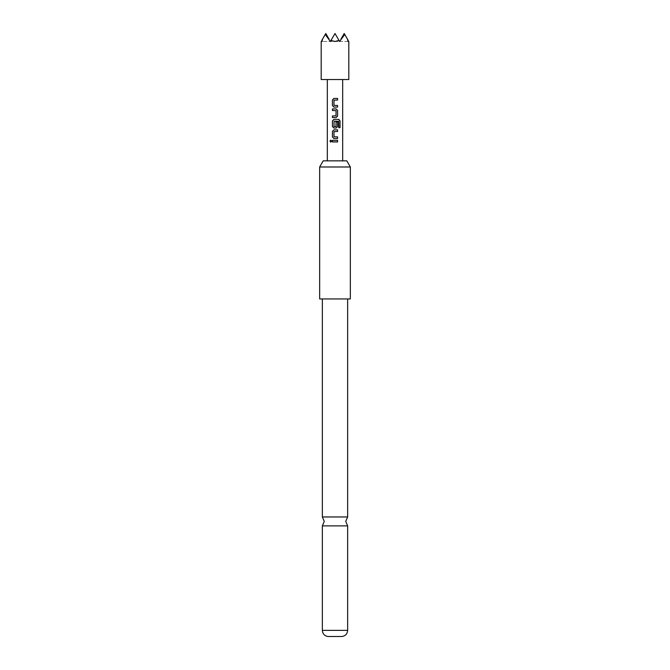 <?xml version="1.0" encoding="UTF-8"?>
<svg xmlns="http://www.w3.org/2000/svg" width="670" height="670" viewBox="0 0 670 670"><rect width="100%" height="100%" fill="white"/><g stroke="black" fill="none" stroke-linecap="round" stroke-linejoin="round"><path stroke-width="0.5" stroke-dasharray="3.35 2.51" d="M330.804 142.132L331.692 141.136L330.804 140.139M322.345 516.964L347.655 516.964M346.8 160.85L323.2 160.85M350.343 166.989L319.657 166.989M347.655 525.883L322.345 525.883M328.099 636.5L341.901 636.5M335 298.946L347.655 298.946L335 298.946M321.19 79.529L348.81 79.529M339.012 40.443L335 41.473L330.988 40.443L330.394 41.473L335 33.5L339.606 41.473L335 33.5L330.988 40.443M340.955 39.136L344.204 33.5L347.462 39.136L344.765 34.463L340.955 39.136L344.204 33.5L347.462 39.136L344.204 33.5L339.606 41.473L335 33.5L330.394 41.473L325.796 33.5L330.394 41.473L325.796 33.5L321.784 40.443C320.997 41.808 320.997 41.808 321.784 40.443L321.977 41.473L322.538 39.136L325.796 33.5L322.538 39.136M344.765 34.463L348.216 40.443C349.003 41.808 349.003 41.808 348.216 40.443L348.023 41.473L347.462 39.136M329.045 39.136L325.235 34.463M348.023 41.473L339.606 41.473L344.204 33.5L339.606 41.473L335 33.5L339.606 41.473L321.977 41.473L330.394 41.473L325.796 33.5L330.394 41.473L335 33.5L330.394 41.473L348.023 41.473M350.343 298.946L319.657 298.946M332.429 140.332L337.588 140.332M337.588 141.939L332.429 141.939M333.886 129.854L337.588 129.854M337.588 131.471L334.012 131.58L334.012 136.789L337.588 136.889M337.588 138.506L333.886 138.506M338.618 121.17L338.643 127.652L340.033 127.652M333.886 119.386L338.811 119.386M336.114 128.029L333.886 128.029M336.03 121.907L337.588 121.907M336.005 121.907L336.03 126.488M336.005 126.488L333.995 126.488L333.995 121.278L338.551 121.17M332.429 115.952L336.03 115.843M336.03 110.634L336.005 115.843M332.429 110.525L336.005 110.634M332.429 108.917L336.114 108.917M336.131 117.56L332.429 117.56M333.886 98.44L337.588 98.44M337.588 100.056L334.012 100.157L334.012 105.366L337.588 105.475M337.588 107.091L333.886 107.091M347.655 630.378L322.345 630.378"/><path stroke-width="1" d="M330.804 140.139L330.067 141.136L330.804 142.132M331.625 141.136L330.762 140.139L329.967 141.136L330.762 142.132L331.625 141.136M347.655 516.964L322.345 516.964L324.263 521.428L322.345 525.883L347.655 525.883L345.737 521.428L347.655 516.964L347.655 298.946M319.657 166.989L323.2 160.85L346.8 160.85L350.343 166.989L319.657 166.989L319.657 298.946L350.343 298.946L350.343 166.989M347.655 630.378C347.311 633.962 345.393 635.997 341.901 636.5L328.099 636.5C324.607 635.997 322.689 633.962 322.345 630.378L347.655 630.378L347.655 525.883M322.538 39.136L321.977 41.473L321.784 40.443C320.997 41.808 320.997 41.808 321.784 40.443L325.235 34.463L330.394 41.473L330.988 40.443L335 41.473L339.012 40.443L339.606 41.473L344.765 34.463L347.462 39.136L348.023 41.473L348.216 40.443C349.003 41.808 349.003 41.808 348.216 40.443L347.462 39.136M348.81 41.473L348.81 79.529L321.19 79.529L321.19 41.473M337.588 98.44L333.886 98.44L332.429 99.947L332.429 105.584L333.886 107.091L337.588 107.091L337.588 105.475L333.995 105.366L333.995 100.157L337.588 100.056L337.588 98.44M336.131 108.917L332.429 108.917L332.429 110.525L336.03 110.634L336.03 115.843L332.429 115.952L332.429 117.56L336.131 117.56L337.588 116.052L337.588 110.416L336.131 108.917L337.588 110.416M338.811 119.386L333.886 119.386L332.429 120.893L332.429 126.53L333.886 128.029L336.131 128.029L337.588 126.53L337.588 121.907L336.03 121.907L336.03 126.488L333.995 126.488L334.104 121.17L338.719 121.278L338.719 127.652L340.033 127.652L340.033 120.893L338.811 119.386M337.588 129.854L333.886 129.854L332.429 131.362L332.429 136.998L333.886 138.506L337.588 138.506L337.588 136.889L333.995 136.789L333.995 131.58L337.588 131.471L337.588 129.854M337.588 140.332L332.429 140.332L332.429 141.939L337.588 141.939L337.588 140.332M330.988 40.443L335 33.5L339.012 40.443M325.235 34.463L325.796 33.5L329.045 39.136M340.955 39.136L344.204 33.5L344.765 34.463M337.538 141.939L337.538 140.332M332.479 140.332L332.479 141.939M332.429 136.998L333.911 138.506M332.429 131.362L332.479 136.998M333.911 129.854L332.479 131.362M337.538 131.471L337.538 129.854M337.538 138.506L337.538 136.889M339.933 127.652L340.033 120.893M339.933 120.893L338.735 119.386M333.911 119.386L332.429 120.893M332.479 120.893L332.429 126.53M332.479 126.53L333.911 128.029M336.114 128.029L337.588 126.53M337.538 126.53L337.538 121.907M332.479 108.917L332.479 110.525M337.588 116.052L337.538 110.416M336.114 117.56L337.538 116.052M332.479 115.952L332.479 117.56M332.429 105.584L333.911 107.091M332.429 99.947L332.479 105.584M333.911 98.44L332.479 99.947M337.538 100.056L337.538 98.44M337.538 107.091L337.538 105.475M342.672 79.529L342.672 160.85M327.328 79.529L327.328 160.85M322.345 516.964L322.345 298.946M322.345 630.378L322.345 525.883"/></g></svg>
